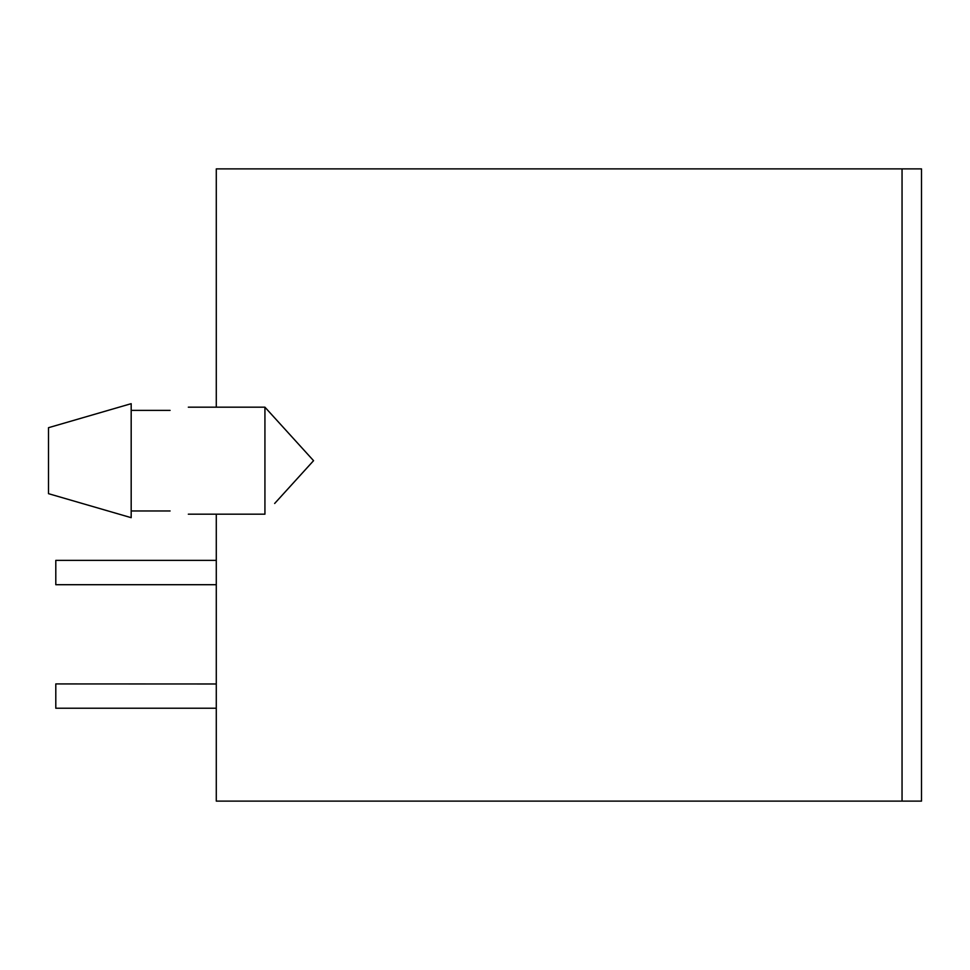 <?xml version="1.0" encoding="UTF-8"?>
<svg xmlns="http://www.w3.org/2000/svg" width="970" height="970" viewBox="0 0 970 970"><rect width="100%" height="100%" fill="white"/><g stroke="black" fill="none" stroke-linecap="round" stroke-linejoin="round"><path stroke-width="1.45" d="M55.799 560.381L216.286 560.381L55.799 560.381L55.799 584.704L216.286 584.704M216.286 683.983L55.799 683.923L55.799 708.233L216.286 708.221M131.18 510.972L170.089 510.972C193.612 514.476 193.612 514.476 170.089 510.972M48.5 427.697L48.5 493.669L131.18 517.677L48.5 493.669L131.18 517.677L131.18 403.678L48.5 427.697L131.18 403.678M131.18 410.383L170.089 410.383C193.612 406.891 193.612 406.891 170.089 410.383M274.656 417.888L264.931 407.182L216.286 407.182L216.286 168.877L921.5 168.877L921.5 801.123L216.286 801.123L216.286 514.185L264.931 514.185L264.931 407.182L313.565 460.677L274.656 503.478M902.052 168.877L902.052 801.123M216.286 407.182L188.325 407.182L216.286 407.182M216.286 514.185L188.325 514.185L216.286 514.185"/></g></svg>
